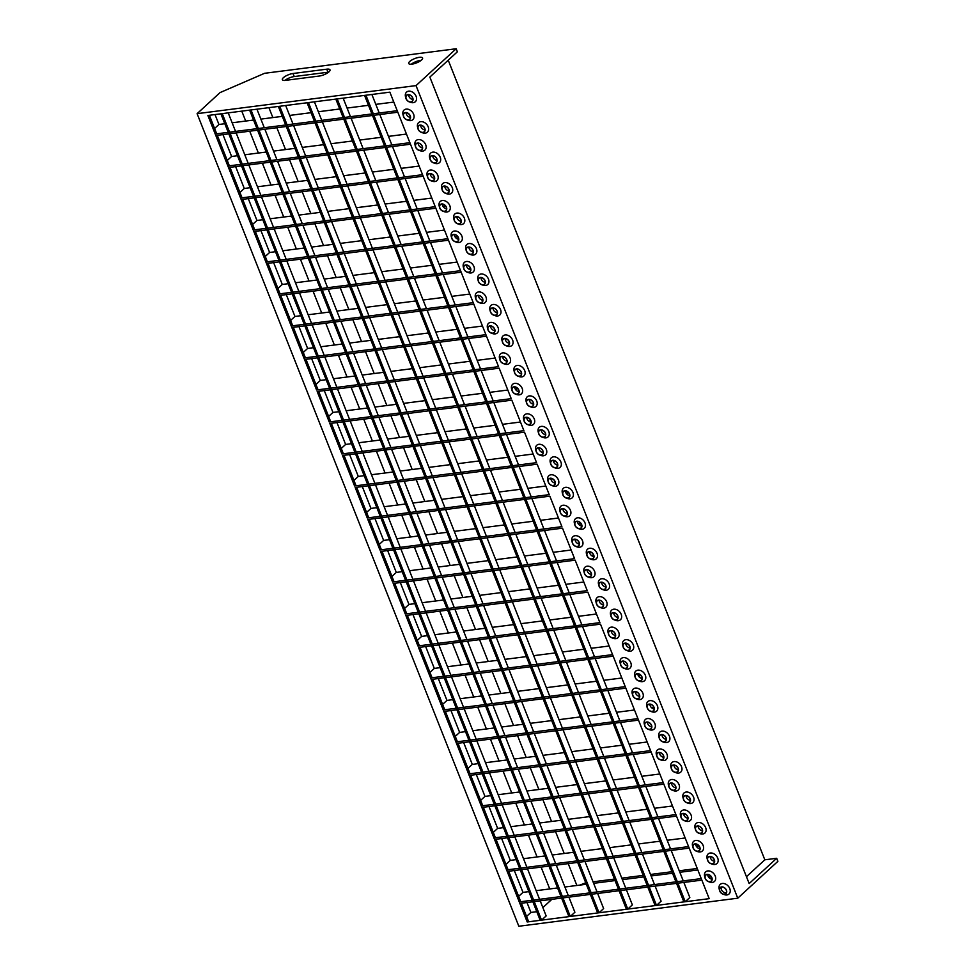 <?xml version="1.0" encoding="UTF-8"?>
<svg xmlns="http://www.w3.org/2000/svg" width="975" height="975" viewBox="0 0 975 975"><rect width="100%" height="100%" fill="white"/><g stroke="black" fill="none" stroke-linecap="round" stroke-linejoin="round"><path stroke-width="1.46" d="M485.891 334.669L486.488 336.192L304.505 359.507L303.908 357.983L485.891 334.669M482.479 326.04L464.478 328.343M457.165 329.282L435.752 332.036M428.427 332.975L407.014 335.717M399.689 336.655L378.276 339.398M370.963 340.336L349.55 343.078M342.225 344.017L320.812 346.759M313.487 347.697L307.613 348.453L303.274 352.438M293.329 327.32L305.053 356.935L303.908 357.983M473.216 302.677L473.826 304.2L291.842 327.515L291.233 325.991L473.216 302.677M469.804 294.048L451.815 296.351M444.49 297.29L423.077 300.032M415.764 300.97L394.351 303.712M387.026 304.651L365.613 307.393M358.288 308.332L336.875 311.086M329.55 312.024L308.137 314.767M300.824 315.705L294.95 316.448L290.599 320.446M280.654 295.327L292.378 324.931L291.233 325.991M460.553 270.672L461.163 272.196L279.167 295.522L278.57 293.999L460.553 270.672M468.378 268.771L470.535 268.491M457.141 262.056L439.152 264.359M431.827 265.298L410.414 268.04M403.089 268.978L381.676 271.72M374.351 272.659L352.938 275.401M345.625 276.339L324.212 279.082M316.887 280.02L295.474 282.762M288.149 283.701L282.287 284.456L277.936 288.454M267.991 263.335L279.715 292.939L278.57 293.999M447.891 238.68L448.488 240.203L266.504 263.518L265.895 261.995L447.891 238.68M456.312 238.29L458.469 238.022M455.033 236.852L457.665 236.523M444.466 230.051L426.477 232.367M419.153 233.305L397.739 236.048M390.427 236.986L369.013 239.728M361.688 240.667L340.275 243.409M332.95 244.347L311.537 247.089M304.224 248.028L282.811 250.77M275.486 251.708L269.612 252.464L265.273 256.449M255.328 231.331L267.053 260.947L265.895 261.995M435.216 206.688L435.825 208.211L253.829 231.526L253.232 230.002L435.216 206.688M442.967 206.383L445.599 206.042M442.37 204.86L444.003 204.652M431.803 198.059L413.814 200.363M406.49 201.301L385.076 204.043M377.752 204.982L356.338 207.724M349.026 208.662L327.612 211.417M320.288 212.355L298.874 215.097M291.549 216.036L270.136 218.778M262.811 219.716L256.949 220.46L252.598 224.457M242.653 199.339L254.377 228.954L253.232 230.002M422.553 174.683L423.15 176.207L241.166 199.534L240.569 198.01L422.553 174.683M430.304 174.391L431.937 174.184M419.14 166.067L401.139 168.37M393.827 169.309L372.413 172.051M365.089 172.989L343.675 175.732M336.351 176.67L314.937 179.412M307.613 180.351L286.199 183.093M278.887 184.031L257.473 186.773M250.148 187.712L244.274 188.467L239.935 192.465M229.99 167.347L241.715 196.95L240.569 198.01M409.878 142.691L410.487 144.215L228.503 167.529L227.894 166.006L409.878 142.691M406.465 134.062L388.477 136.378M381.152 137.317L359.738 140.059M352.414 140.997L331 143.739M323.688 144.678L302.274 147.42M294.95 148.358L273.536 151.101M266.212 152.039L244.798 154.781M237.486 155.72L231.611 156.475L227.26 160.461M217.315 135.342L229.04 164.958L227.894 166.006M397.215 110.699L397.812 112.222L215.828 135.537L215.231 134.014L397.215 110.699M393.803 102.07L375.802 104.374M368.489 105.312L347.076 108.054M339.751 108.993L318.337 111.747M311.013 112.686L289.599 115.428M282.287 116.366L260.873 119.108M253.549 120.047L232.135 122.789M224.811 123.727L218.936 124.483L214.598 128.468M209.381 115.282L216.377 132.966L215.231 134.014M612.568 654.627L613.178 656.151L431.182 679.465L430.584 677.942L612.568 654.627M627.242 643.683L625.804 643.866M609.156 645.998L591.167 648.302M583.842 649.24L562.429 651.995M555.104 652.933L533.691 655.675M526.378 656.614L504.965 659.356M497.64 660.294L476.227 663.037M468.902 663.975L447.488 666.717M440.164 667.656L434.302 668.411L429.951 672.397M420.006 647.278L431.73 676.894L430.584 677.942M625.243 686.619L625.84 688.143L443.857 711.457L443.247 709.934L625.243 686.619M641.014 675.541L638.418 675.87M621.818 678.003L603.83 680.306M596.505 681.245L575.092 683.987M567.779 684.925L546.366 687.668M539.041 688.606L517.628 691.348M510.303 692.287L488.889 695.029M481.577 695.967L460.163 698.709M452.839 699.648L446.964 700.403L442.626 704.389M432.681 679.283L444.405 708.886L443.247 709.934M307.088 102.765L626.401 909.261L627.778 909.09L308.453 102.594L307.088 102.765M314.413 101.827L321.75 120.364M322.359 121.887L334.425 152.356M335.022 153.879L347.088 184.36M347.685 185.884L359.751 216.353M360.36 217.876L372.426 248.345M373.023 249.868L385.088 280.349M385.698 281.873L397.763 312.341M398.361 313.865L410.426 344.333M411.036 345.857L423.101 376.338M423.698 377.861L435.764 408.33M436.361 409.853L448.427 440.322M449.036 441.846L461.102 472.314M461.699 473.838L473.765 504.319M474.374 505.842L486.44 536.311M487.037 537.834L499.102 568.303M499.712 569.827L511.778 600.308M512.375 601.831L524.44 632.3M525.038 633.823L537.103 664.292M537.712 665.815L549.778 696.296M550.375 697.82L562.441 728.288M563.05 729.812L575.116 760.281M575.713 761.804L587.779 792.273M588.388 793.796L600.454 824.277M601.051 825.801L613.117 856.269M613.714 857.793L625.779 888.262M626.389 889.785L632.361 904.873L627.778 909.09M278.35 106.446L597.675 912.941L599.04 912.771L279.728 106.275L278.35 106.446M285.675 105.507L293.012 124.044M293.621 125.568L305.687 156.049M306.284 157.572L318.35 188.041M318.959 189.564L331.025 220.033M331.622 221.557L343.688 252.025M344.297 253.549L356.362 284.03M356.96 285.553L369.025 316.022M369.622 317.545L381.688 348.014M382.298 349.538L394.363 380.018M394.96 381.542L407.026 412.011M407.635 413.534L419.701 444.003M420.298 445.526L432.364 476.007M432.973 477.531L445.039 507.999M445.636 509.523L457.702 539.992M458.299 541.515L470.364 571.984M470.974 573.507L483.039 603.988M483.637 605.512L495.702 635.98M496.312 637.504L508.377 667.973M508.974 669.496L521.04 699.977M521.649 701.5L533.715 731.969M534.312 733.493L546.378 763.961M546.975 765.485L559.041 795.966M559.65 797.489L571.716 827.958M572.313 829.481L584.378 859.95M584.988 861.473L597.053 891.942M597.651 893.466L603.622 908.554L599.04 912.771M249.624 110.126L568.937 916.622L570.302 916.451L250.989 109.956L249.624 110.126M256.937 109.188L264.286 127.725M264.883 129.248L276.949 159.729M277.558 161.253L289.624 191.722M290.221 193.245L302.287 223.714M302.884 225.237L314.949 255.718M315.559 257.242L327.624 287.71M328.222 289.234L340.287 319.702M340.897 321.226L352.962 351.695M353.559 353.218L365.625 383.699M366.234 385.222L378.3 415.691M378.897 417.215L390.963 447.683M391.56 449.207L403.626 479.688M404.235 481.211L416.301 511.68M416.898 513.203L428.963 543.672M429.573 545.196L441.638 575.677M442.236 577.2L454.301 607.669M454.911 609.192L466.976 639.661M467.573 641.184L479.639 671.653M480.236 673.177L492.302 703.658M492.911 705.181L504.977 735.65M505.574 737.173L517.64 767.642M518.249 769.165L530.315 799.646M530.912 801.17L542.977 831.638M543.587 833.162L555.653 863.631M556.25 865.154L568.315 895.635M568.913 897.158L574.897 912.247L570.302 916.451M220.886 113.807L540.199 920.315L541.576 920.132L222.251 113.636L220.886 113.807M228.211 112.868L235.548 131.406M236.145 132.929L248.211 163.41M248.82 164.933L260.886 195.402M261.483 196.926L273.548 227.394M274.158 228.918L286.223 259.399M286.821 260.922L298.886 291.391M299.496 292.914L311.561 323.383M312.158 324.907L324.224 355.388M324.821 356.911L336.887 387.38M337.496 388.903L349.562 419.372M350.159 420.895L362.225 451.364M362.834 452.888L374.9 483.368M375.497 484.892L387.562 515.361M388.172 516.884L400.237 547.353M400.835 548.876L412.9 579.357M413.497 580.881L425.563 611.349M426.173 612.873L438.238 643.342M438.835 644.865L450.901 675.346M451.51 676.869L463.576 707.338M464.173 708.862L476.239 739.33M476.848 740.854L488.914 771.322M489.511 772.846L501.577 803.327M502.174 804.85L514.239 835.319M514.849 836.842L526.914 867.311M527.512 868.835L539.577 899.316M540.187 900.839L546.158 915.927L541.576 920.132M335.827 99.084L655.139 905.58L656.504 905.409L337.192 98.914L335.827 99.084M343.151 98.146L350.488 116.683M351.085 118.207L363.151 148.675M363.76 150.199L375.826 180.68M376.423 182.203L388.489 212.672M389.098 214.195L401.164 244.664M401.761 246.188L413.827 276.668M414.424 278.192L426.489 308.661M427.099 310.184L439.164 340.653M439.762 342.176L451.827 372.645M452.437 374.168L464.502 404.649M465.099 406.173L477.165 436.642M477.774 438.165L489.84 468.634M490.437 470.157L502.503 500.638M503.1 502.162L515.166 532.63M515.775 534.154L527.841 564.622M528.438 566.146L540.503 596.615M541.113 598.15L553.178 628.619M553.776 630.142L565.841 660.611M566.451 662.135L578.516 692.603M579.113 694.127L591.179 724.608M591.776 726.131L603.842 756.6M604.451 758.123L616.517 788.592M617.114 790.116L629.18 820.597M629.789 822.12L641.855 852.589M642.452 854.112L654.517 884.581M655.127 886.104L661.099 901.193L656.504 905.409M364.565 95.404L683.877 901.899L685.242 901.729L365.93 95.221L364.565 95.404M371.877 94.465L379.226 113.002M379.823 114.526L391.889 144.995M392.486 146.518L404.552 176.999M405.161 178.522L417.227 208.991M417.824 210.515L429.89 240.983M430.499 242.507L442.565 272.976M443.162 274.499L455.227 304.98M455.837 306.503L467.903 336.972M468.5 338.496L480.565 368.964M481.163 370.488L493.228 400.969M493.837 402.492L505.903 432.961M506.5 434.484L518.566 464.953M519.175 466.477L531.241 496.945M531.838 498.481L543.904 528.95M544.513 530.473L556.579 560.942M557.176 562.465L569.242 592.934M569.839 594.457L581.904 624.938M582.514 626.462L594.579 656.931M595.177 658.454L607.242 688.923M607.852 690.446L619.917 720.927M620.514 722.451L632.58 752.919M633.189 754.443L645.255 784.912M645.852 786.435L657.918 816.904M658.515 818.439L670.581 848.908M671.19 850.432L683.256 880.9M683.853 882.424L689.825 897.512L685.242 901.729M637.906 718.612L638.515 720.135L456.519 743.462L455.922 741.938L637.906 718.612M653.945 707.497L651.678 707.789M634.493 709.995L616.505 712.298M609.18 713.237L587.767 715.979M580.442 716.918L559.028 719.66M551.704 720.598L530.29 723.34M522.978 724.279L501.564 727.021M494.24 727.959L472.826 730.714M465.502 731.652L459.639 732.396L455.288 736.393M445.343 711.275L457.068 740.878L455.922 741.938M650.569 750.616L651.178 752.139L469.194 775.454L468.585 773.931L650.569 750.616M647.156 741.987L629.168 744.291M621.843 745.229L600.429 747.971M593.117 748.91L571.703 751.664M564.379 752.602L542.965 755.345M535.641 756.283L514.227 759.025M506.903 759.964L485.489 762.706M478.177 763.644L472.302 764.4L467.951 768.385M458.006 743.267L469.731 772.882L468.585 773.931M663.244 782.608L663.841 784.132L481.857 807.446L481.26 805.923L663.244 782.608M659.831 773.979L641.83 776.295M634.518 777.233L613.104 779.976M605.78 780.914L584.366 783.656M577.042 784.595L555.628 787.337M548.316 788.275L526.902 791.017M519.577 791.956L498.164 794.698M490.839 795.637L484.965 796.392L480.626 800.378M470.681 775.259L482.406 804.875L481.26 805.923M675.907 814.6L676.516 816.124L494.532 839.451L493.923 837.927L675.907 814.6M683.67 814.308L685.303 814.101M672.494 805.984L654.505 808.287M647.181 809.226L625.767 811.968M618.442 812.906L597.029 815.648M589.717 816.587L568.303 819.329M560.978 820.267L539.565 823.01M532.24 823.948L510.827 826.69M503.514 827.629L497.64 828.384L493.289 832.382M483.344 807.263L495.068 836.867L493.923 837.927M688.582 846.605L689.179 848.128L507.195 871.443L506.598 869.919L688.582 846.605M696.333 846.3L698.965 845.959M695.723 844.777L697.369 844.569M685.169 837.976L667.168 840.279M659.856 841.218L638.442 843.96M631.118 844.898L609.704 847.641M602.379 848.579L580.966 851.333M573.641 852.272L552.228 855.014M544.915 855.953L523.502 858.695M516.177 859.633L510.303 860.377L505.964 864.374M496.019 839.256L507.743 868.871L506.598 869.919M701.244 878.597L701.854 880.12L519.87 903.435L519.261 901.912L701.244 878.597M709.678 878.207L711.823 877.939M708.398 876.769L711.031 876.44M697.832 869.968L679.843 872.284M672.518 873.222L651.105 875.964M643.78 876.903L622.367 879.645M615.054 880.583L593.641 883.326M586.316 884.264L564.903 887.006M557.578 887.945L536.165 890.687M528.84 891.625L522.978 892.381L518.627 896.366M508.682 871.248L520.406 900.863L519.261 901.912M403.723 116.671A4.022 2.962 -132.6 0 0 409.634 119.23A4.022 2.962 -132.6 0 0 410.109 115.854A4.022 2.962 -132.6 0 0 404.198 113.295A4.022 2.962 -132.6 0 0 403.723 116.671M406.1 112.698A4.022 2.962 -132.6 0 0 406.404 114.221A4.022 2.962 -132.6 0 0 410.402 117.378M410.256 115.842A4.205 3.096 -132.6 0 0 405.685 112.527A4.205 3.096 -132.6 0 0 403.406 116.171A4.205 3.096 -132.6 0 0 403.577 116.695A4.205 3.096 -132.6 0 0 406.709 119.767A4.205 3.096 -132.6 0 0 410.256 115.842M406.709 119.767L408.123 120.278A6.508 4.79 -132.6 0 0 413.607 114.197A6.508 4.79 -132.6 0 0 406.538 109.078A6.508 4.79 -132.6 0 0 403.028 114.721L403.406 116.171M415.789 147.152A4.022 2.962 -132.6 0 0 421.7 149.699A4.022 2.962 -132.6 0 0 422.175 146.323A4.022 2.962 -132.6 0 0 416.264 143.776A4.022 2.962 -132.6 0 0 415.789 147.152M418.165 143.167A4.022 2.962 -132.6 0 0 418.47 144.69A4.022 2.962 -132.6 0 0 422.467 147.847M422.309 146.311A4.205 3.096 -132.6 0 0 417.751 143.008A4.205 3.096 -132.6 0 0 415.472 146.652A4.205 3.096 -132.6 0 0 415.643 147.164A4.205 3.096 -132.6 0 0 418.775 150.235A4.205 3.096 -132.6 0 0 422.309 146.311M418.775 150.235L420.188 150.747A6.508 4.79 -132.6 0 0 425.673 144.666A6.508 4.79 -132.6 0 0 418.604 139.559A6.508 4.79 -132.6 0 0 415.094 145.19L415.472 146.652M427.854 177.621A4.022 2.962 -132.6 0 0 433.765 180.18A4.022 2.962 -132.6 0 0 434.241 176.804A4.022 2.962 -132.6 0 0 428.317 174.245A4.022 2.962 -132.6 0 0 427.854 177.621M430.231 173.635A4.022 2.962 -132.6 0 0 430.536 175.159A4.022 2.962 -132.6 0 0 434.533 178.327M434.375 176.78A4.205 3.096 -132.6 0 0 429.817 173.477A4.205 3.096 -132.6 0 0 427.538 177.121A4.205 3.096 -132.6 0 0 427.708 177.633A4.205 3.096 -132.6 0 0 430.84 180.716A4.205 3.096 -132.6 0 0 434.375 176.78M430.84 180.716L432.254 181.216A6.508 4.79 -132.6 0 0 437.738 175.147A6.508 4.79 -132.6 0 0 430.67 170.028A6.508 4.79 -132.6 0 0 427.148 175.658L427.538 177.121M439.92 208.089A4.022 2.962 -132.6 0 0 445.831 210.649A4.022 2.962 -132.6 0 0 446.306 207.273A4.022 2.962 -132.6 0 0 440.383 204.713A4.022 2.962 -132.6 0 0 439.92 208.089M442.297 204.116A4.022 2.962 -132.6 0 0 442.601 205.627A4.022 2.962 -132.6 0 0 446.599 208.796M446.44 207.261A4.205 3.096 -132.6 0 0 441.87 203.946A4.205 3.096 -132.6 0 0 439.603 207.59A4.205 3.096 -132.6 0 0 439.774 208.114A4.205 3.096 -132.6 0 0 442.906 211.185A4.205 3.096 -132.6 0 0 446.44 207.261M442.906 211.185L444.32 211.697A6.508 4.79 -132.6 0 0 449.804 205.615A6.508 4.79 -132.6 0 0 442.735 200.497A6.508 4.79 -132.6 0 0 439.213 206.139L439.603 207.59M451.986 238.558A4.022 2.962 -132.6 0 0 457.897 241.118A4.022 2.962 -132.6 0 0 458.372 237.742A4.022 2.962 -132.6 0 0 452.449 235.194A4.022 2.962 -132.6 0 0 451.986 238.558M454.362 234.585A4.022 2.962 -132.6 0 0 454.655 236.108A4.022 2.962 -132.6 0 0 458.664 239.265M458.506 237.729A4.205 3.096 -132.6 0 0 453.936 234.427A4.205 3.096 -132.6 0 0 451.669 238.058A4.205 3.096 -132.6 0 0 451.839 238.582A4.205 3.096 -132.6 0 0 454.972 241.654A4.205 3.096 -132.6 0 0 458.506 237.729M454.972 241.654L456.385 242.166A6.508 4.79 -132.6 0 0 461.87 236.084A6.508 4.79 -132.6 0 0 454.801 230.978A6.508 4.79 -132.6 0 0 451.279 236.608L451.669 238.058M464.051 269.039A4.022 2.962 -132.6 0 0 469.962 271.586A4.022 2.962 -132.6 0 0 470.438 268.223A4.022 2.962 -132.6 0 0 464.514 265.663A4.022 2.962 -132.6 0 0 464.051 269.039M466.428 265.054A4.022 2.962 -132.6 0 0 466.72 266.577A4.022 2.962 -132.6 0 0 470.73 269.734M470.572 268.198A4.205 3.096 -132.6 0 0 466.001 264.895A4.205 3.096 -132.6 0 0 463.734 268.539A4.205 3.096 -132.6 0 0 463.905 269.051A4.205 3.096 -132.6 0 0 467.037 272.123A4.205 3.096 -132.6 0 0 470.572 268.198M467.037 272.123L468.451 272.634A6.508 4.79 -132.6 0 0 473.935 266.565A6.508 4.79 -132.6 0 0 466.854 261.446A6.508 4.79 -132.6 0 0 463.344 267.077L463.734 268.539M476.117 299.508A4.022 2.962 -132.6 0 0 482.028 302.067A4.022 2.962 -132.6 0 0 482.503 298.691A4.022 2.962 -132.6 0 0 476.58 296.132A4.022 2.962 -132.6 0 0 476.117 299.508M478.493 295.522A4.022 2.962 -132.6 0 0 478.786 297.046A4.022 2.962 -132.6 0 0 482.796 300.215M482.637 298.667A4.205 3.096 -132.6 0 0 478.067 295.364A4.205 3.096 -132.6 0 0 475.8 299.008A4.205 3.096 -132.6 0 0 475.971 299.52A4.205 3.096 -132.6 0 0 479.103 302.603A4.205 3.096 -132.6 0 0 482.637 298.667M479.103 302.603L480.517 303.103A6.508 4.79 -132.6 0 0 485.989 297.034A6.508 4.79 -132.6 0 0 478.92 291.915A6.508 4.79 -132.6 0 0 475.41 297.558L475.8 299.008M488.183 329.977A4.022 2.962 -132.6 0 0 494.093 332.536A4.022 2.962 -132.6 0 0 494.557 329.16A4.022 2.962 -132.6 0 0 488.646 326.601A4.022 2.962 -132.6 0 0 488.183 329.977M490.559 326.003A4.022 2.962 -132.6 0 0 490.852 327.527A4.022 2.962 -132.6 0 0 494.861 330.683M494.703 329.148A4.205 3.096 -132.6 0 0 490.133 325.833A4.205 3.096 -132.6 0 0 487.866 329.477A4.205 3.096 -132.6 0 0 488.036 330.001A4.205 3.096 -132.6 0 0 491.156 333.072A4.205 3.096 -132.6 0 0 494.703 329.148M491.156 333.072L492.582 333.584A6.508 4.79 -132.6 0 0 498.054 327.503A6.508 4.79 -132.6 0 0 490.986 322.384A6.508 4.79 -132.6 0 0 487.476 328.027L487.866 329.477M500.236 360.457A4.022 2.962 -132.6 0 0 506.159 363.005A4.022 2.962 -132.6 0 0 506.622 359.629A4.022 2.962 -132.6 0 0 500.711 357.082A4.022 2.962 -132.6 0 0 500.236 360.457M502.625 356.472A4.022 2.962 -132.6 0 0 502.917 357.996A4.022 2.962 -132.6 0 0 506.927 361.152M506.768 359.617A4.205 3.096 -132.6 0 0 502.198 356.314A4.205 3.096 -132.6 0 0 499.931 359.958A4.205 3.096 -132.6 0 0 500.102 360.47A4.205 3.096 -132.6 0 0 503.222 363.541A4.205 3.096 -132.6 0 0 506.768 359.617M503.222 363.541L504.648 364.053A6.508 4.79 -132.6 0 0 510.12 357.971A6.508 4.79 -132.6 0 0 503.051 352.865A6.508 4.79 -132.6 0 0 499.541 358.495L499.931 359.958M512.302 390.926A4.022 2.962 -132.6 0 0 518.225 393.486A4.022 2.962 -132.6 0 0 518.688 390.11A4.022 2.962 -132.6 0 0 512.777 387.55A4.022 2.962 -132.6 0 0 512.302 390.926M514.69 386.941A4.022 2.962 -132.6 0 0 514.983 388.464A4.022 2.962 -132.6 0 0 518.992 391.633M518.834 390.085A4.205 3.096 -132.6 0 0 514.264 386.783A4.205 3.096 -132.6 0 0 511.997 390.427A4.205 3.096 -132.6 0 0 512.168 390.938A4.205 3.096 -132.6 0 0 515.288 394.022A4.205 3.096 -132.6 0 0 518.834 390.085M515.288 394.022L516.713 394.522A6.508 4.79 -132.6 0 0 522.186 388.452A6.508 4.79 -132.6 0 0 515.117 383.333A6.508 4.79 -132.6 0 0 511.607 388.964L511.997 390.427M524.367 421.395A4.022 2.962 -132.6 0 0 530.29 423.954A4.022 2.962 -132.6 0 0 530.753 420.578A4.022 2.962 -132.6 0 0 524.842 418.019A4.022 2.962 -132.6 0 0 524.367 421.395M526.756 417.422A4.022 2.962 -132.6 0 0 527.048 418.933A4.022 2.962 -132.6 0 0 531.058 422.102M530.9 420.566A4.205 3.096 -132.6 0 0 526.329 417.251A4.205 3.096 -132.6 0 0 524.062 420.895A4.205 3.096 -132.6 0 0 524.233 421.419A4.205 3.096 -132.6 0 0 527.353 424.491A4.205 3.096 -132.6 0 0 530.9 420.566M527.353 424.491L528.779 425.003A6.508 4.79 -132.6 0 0 534.251 418.921A6.508 4.79 -132.6 0 0 527.183 413.802A6.508 4.79 -132.6 0 0 523.673 419.445L524.062 420.895M536.433 451.864A4.022 2.962 -132.6 0 0 542.356 454.423A4.022 2.962 -132.6 0 0 542.819 451.047A4.022 2.962 -132.6 0 0 536.908 448.5A4.022 2.962 -132.6 0 0 536.433 451.864M538.822 447.891A4.022 2.962 -132.6 0 0 539.114 449.414A4.022 2.962 -132.6 0 0 543.124 452.571M542.965 451.035A4.205 3.096 -132.6 0 0 538.395 447.732A4.205 3.096 -132.6 0 0 536.128 451.364A4.205 3.096 -132.6 0 0 536.299 451.888A4.205 3.096 -132.6 0 0 539.419 454.959A4.205 3.096 -132.6 0 0 542.965 451.035M539.419 454.959L540.832 455.471A6.508 4.79 -132.6 0 0 546.317 449.39A6.508 4.79 -132.6 0 0 539.248 444.283A6.508 4.79 -132.6 0 0 535.738 449.914L536.128 451.364M705.339 878.475A4.022 2.962 -132.6 0 0 711.263 881.034A4.022 2.962 -132.6 0 0 711.726 877.658A4.022 2.962 -132.6 0 0 705.815 875.111A4.022 2.962 -132.6 0 0 705.339 878.475M707.728 874.502A4.022 2.962 -132.6 0 0 708.021 876.025A4.022 2.962 -132.6 0 0 712.03 879.182M711.872 877.646A4.205 3.096 -132.6 0 0 707.302 874.343A4.205 3.096 -132.6 0 0 705.035 877.975A4.205 3.096 -132.6 0 0 705.205 878.499A4.205 3.096 -132.6 0 0 708.325 881.571A4.205 3.096 -132.6 0 0 711.872 877.646M708.325 881.571L709.751 882.082A6.508 4.79 -132.6 0 0 715.223 876.001A6.508 4.79 -132.6 0 0 708.155 870.894A6.508 4.79 -132.6 0 0 704.645 876.525L705.035 877.975M693.274 848.006A4.022 2.962 -132.6 0 0 699.197 850.566A4.022 2.962 -132.6 0 0 699.66 847.19A4.022 2.962 -132.6 0 0 693.749 844.63A4.022 2.962 -132.6 0 0 693.274 848.006M695.662 844.033A4.022 2.962 -132.6 0 0 695.955 845.544A4.022 2.962 -132.6 0 0 699.965 848.713M699.806 847.178A4.205 3.096 -132.6 0 0 695.236 843.862A4.205 3.096 -132.6 0 0 692.969 847.507A4.205 3.096 -132.6 0 0 693.14 848.031A4.205 3.096 -132.6 0 0 696.26 851.102A4.205 3.096 -132.6 0 0 699.806 847.178M696.26 851.102L697.686 851.614A6.508 4.79 -132.6 0 0 703.158 845.532A6.508 4.79 -132.6 0 0 696.089 840.413A6.508 4.79 -132.6 0 0 692.579 846.056L692.969 847.507M681.208 817.537A4.022 2.962 -132.6 0 0 687.131 820.097A4.022 2.962 -132.6 0 0 687.594 816.721A4.022 2.962 -132.6 0 0 681.683 814.162A4.022 2.962 -132.6 0 0 681.208 817.537M683.597 813.552A4.022 2.962 -132.6 0 0 683.889 815.076A4.022 2.962 -132.6 0 0 687.899 818.244M687.741 816.697A4.205 3.096 -132.6 0 0 683.17 813.394A4.205 3.096 -132.6 0 0 680.903 817.038A4.205 3.096 -132.6 0 0 681.074 817.55A4.205 3.096 -132.6 0 0 684.194 820.621A4.205 3.096 -132.6 0 0 687.741 816.697M684.194 820.621L685.62 821.133A6.508 4.79 -132.6 0 0 691.092 815.063A6.508 4.79 -132.6 0 0 684.023 809.945A6.508 4.79 -132.6 0 0 680.513 815.575L680.903 817.038M669.155 787.069A4.022 2.962 -132.6 0 0 675.066 789.616A4.022 2.962 -132.6 0 0 675.529 786.24A4.022 2.962 -132.6 0 0 669.618 783.693A4.022 2.962 -132.6 0 0 669.155 787.069M671.531 783.083A4.022 2.962 -132.6 0 0 671.824 784.607A4.022 2.962 -132.6 0 0 675.833 787.763M675.675 786.228A4.205 3.096 -132.6 0 0 671.105 782.925A4.205 3.096 -132.6 0 0 668.838 786.569A4.205 3.096 -132.6 0 0 669.008 787.081A4.205 3.096 -132.6 0 0 672.128 790.152A4.205 3.096 -132.6 0 0 675.675 786.228M672.128 790.152L673.554 790.664A6.508 4.79 -132.6 0 0 679.027 784.582A6.508 4.79 -132.6 0 0 671.958 779.476A6.508 4.79 -132.6 0 0 668.448 785.107L668.838 786.569M657.089 756.588A4.022 2.962 -132.6 0 0 663 759.147A4.022 2.962 -132.6 0 0 663.475 755.771A4.022 2.962 -132.6 0 0 657.552 753.212A4.022 2.962 -132.6 0 0 657.089 756.588M659.466 752.615A4.022 2.962 -132.6 0 0 659.758 754.138A4.022 2.962 -132.6 0 0 663.768 757.295M663.609 755.759A4.205 3.096 -132.6 0 0 659.039 752.444A4.205 3.096 -132.6 0 0 656.772 756.088A4.205 3.096 -132.6 0 0 656.943 756.612A4.205 3.096 -132.6 0 0 660.075 759.683A4.205 3.096 -132.6 0 0 663.609 755.759M660.075 759.683L661.489 760.195A6.508 4.79 -132.6 0 0 666.961 754.114A6.508 4.79 -132.6 0 0 659.892 748.995A6.508 4.79 -132.6 0 0 656.382 754.638L656.772 756.088M645.023 726.119A4.022 2.962 -132.6 0 0 650.934 728.678A4.022 2.962 -132.6 0 0 651.41 725.303A4.022 2.962 -132.6 0 0 645.487 722.743A4.022 2.962 -132.6 0 0 645.023 726.119M647.4 722.134A4.022 2.962 -132.6 0 0 647.693 723.657A4.022 2.962 -132.6 0 0 651.702 726.826M651.544 725.278A4.205 3.096 -132.6 0 0 646.973 721.975A4.205 3.096 -132.6 0 0 644.707 725.619A4.205 3.096 -132.6 0 0 644.877 726.131A4.205 3.096 -132.6 0 0 648.009 729.215A4.205 3.096 -132.6 0 0 651.544 725.278M648.009 729.215L649.423 729.714A6.508 4.79 -132.6 0 0 654.908 723.645A6.508 4.79 -132.6 0 0 647.827 718.526A6.508 4.79 -132.6 0 0 644.317 724.169L644.707 725.619M632.958 695.65A4.022 2.962 -132.6 0 0 638.869 698.197A4.022 2.962 -132.6 0 0 639.344 694.834A4.022 2.962 -132.6 0 0 633.421 692.274A4.022 2.962 -132.6 0 0 632.958 695.65M635.334 691.665A4.022 2.962 -132.6 0 0 635.627 693.188A4.022 2.962 -132.6 0 0 639.637 696.345M639.478 694.809A4.205 3.096 -132.6 0 0 634.908 691.507A4.205 3.096 -132.6 0 0 632.641 695.151A4.205 3.096 -132.6 0 0 632.812 695.662A4.205 3.096 -132.6 0 0 635.944 698.734A4.205 3.096 -132.6 0 0 639.478 694.809M635.944 698.734L637.358 699.246A6.508 4.79 -132.6 0 0 642.842 693.176A6.508 4.79 -132.6 0 0 635.773 688.057A6.508 4.79 -132.6 0 0 632.251 693.688L632.641 695.151M620.892 665.169A4.022 2.962 -132.6 0 0 626.803 667.729A4.022 2.962 -132.6 0 0 627.278 664.353A4.022 2.962 -132.6 0 0 621.355 661.806A4.022 2.962 -132.6 0 0 620.892 665.169M623.269 661.196A4.022 2.962 -132.6 0 0 623.573 662.72A4.022 2.962 -132.6 0 0 627.571 665.876M627.412 664.341A4.205 3.096 -132.6 0 0 622.842 661.038A4.205 3.096 -132.6 0 0 620.575 664.67A4.205 3.096 -132.6 0 0 620.746 665.194A4.205 3.096 -132.6 0 0 623.878 668.265A4.205 3.096 -132.6 0 0 627.412 664.341M623.878 668.265L625.292 668.777A6.508 4.79 -132.6 0 0 630.776 662.695A6.508 4.79 -132.6 0 0 623.707 657.589A6.508 4.79 -132.6 0 0 620.185 663.219L620.575 664.67M608.827 634.701A4.022 2.962 -132.6 0 0 614.737 637.26A4.022 2.962 -132.6 0 0 615.213 633.884A4.022 2.962 -132.6 0 0 609.29 631.325A4.022 2.962 -132.6 0 0 608.827 634.701M611.203 630.727A4.022 2.962 -132.6 0 0 611.508 632.239A4.022 2.962 -132.6 0 0 615.505 635.408M615.347 633.872A4.205 3.096 -132.6 0 0 610.789 630.557A4.205 3.096 -132.6 0 0 608.51 634.201A4.205 3.096 -132.6 0 0 608.68 634.725A4.205 3.096 -132.6 0 0 611.812 637.796A4.205 3.096 -132.6 0 0 615.347 633.872M611.812 637.796L613.226 638.308A6.508 4.79 -132.6 0 0 618.711 632.227A6.508 4.79 -132.6 0 0 611.642 627.108A6.508 4.79 -132.6 0 0 608.12 632.751L608.51 634.201M596.761 604.232A4.022 2.962 -132.6 0 0 602.672 606.791A4.022 2.962 -132.6 0 0 603.147 603.415A4.022 2.962 -132.6 0 0 597.236 600.856A4.022 2.962 -132.6 0 0 596.761 604.232M599.138 600.247A4.022 2.962 -132.6 0 0 599.442 601.77A4.022 2.962 -132.6 0 0 603.44 604.939M603.281 603.391A4.205 3.096 -132.6 0 0 598.723 600.088A4.205 3.096 -132.6 0 0 596.444 603.732A4.205 3.096 -132.6 0 0 596.615 604.244A4.205 3.096 -132.6 0 0 599.747 607.315A4.205 3.096 -132.6 0 0 603.281 603.391M599.747 607.315L601.161 607.827A6.508 4.79 -132.6 0 0 606.645 601.758A6.508 4.79 -132.6 0 0 599.576 596.639A6.508 4.79 -132.6 0 0 596.066 602.27L596.444 603.732M584.695 573.763A4.022 2.962 -132.6 0 0 590.606 576.31A4.022 2.962 -132.6 0 0 591.082 572.934A4.022 2.962 -132.6 0 0 585.171 570.387A4.022 2.962 -132.6 0 0 584.695 573.763M587.072 569.778A4.022 2.962 -132.6 0 0 587.377 571.301A4.022 2.962 -132.6 0 0 591.374 574.458M591.228 572.922A4.205 3.096 -132.6 0 0 586.658 569.619A4.205 3.096 -132.6 0 0 584.378 573.263A4.205 3.096 -132.6 0 0 584.549 573.775A4.205 3.096 -132.6 0 0 587.681 576.847A4.205 3.096 -132.6 0 0 591.228 572.922M587.681 576.847L589.095 577.358A6.508 4.79 -132.6 0 0 594.579 571.277A6.508 4.79 -132.6 0 0 587.511 566.17A6.508 4.79 -132.6 0 0 584.001 571.801L584.378 573.263M572.63 543.282A4.022 2.962 -132.6 0 0 578.541 545.842A4.022 2.962 -132.6 0 0 579.016 542.466A4.022 2.962 -132.6 0 0 573.105 539.906A4.022 2.962 -132.6 0 0 572.63 543.282M575.006 539.309A4.022 2.962 -132.6 0 0 575.311 540.832A4.022 2.962 -132.6 0 0 579.308 543.989M579.162 542.453A4.205 3.096 -132.6 0 0 574.592 539.138A4.205 3.096 -132.6 0 0 572.313 542.783A4.205 3.096 -132.6 0 0 572.483 543.307A4.205 3.096 -132.6 0 0 575.616 546.378A4.205 3.096 -132.6 0 0 579.162 542.453M575.616 546.378L577.029 546.89A6.508 4.79 -132.6 0 0 582.514 540.808A6.508 4.79 -132.6 0 0 575.445 535.689A6.508 4.79 -132.6 0 0 571.935 541.332L572.313 542.783M560.564 512.813A4.022 2.962 -132.6 0 0 566.487 515.373A4.022 2.962 -132.6 0 0 566.95 511.997A4.022 2.962 -132.6 0 0 561.039 509.438A4.022 2.962 -132.6 0 0 560.564 512.813M562.953 508.828A4.022 2.962 -132.6 0 0 563.245 510.352A4.022 2.962 -132.6 0 0 567.243 513.52M567.097 511.972A4.205 3.096 -132.6 0 0 562.526 508.67A4.205 3.096 -132.6 0 0 560.247 512.314A4.205 3.096 -132.6 0 0 560.43 512.826A4.205 3.096 -132.6 0 0 563.55 515.909A4.205 3.096 -132.6 0 0 567.097 511.972M563.55 515.909L564.964 516.409A6.508 4.79 -132.6 0 0 570.448 510.339A6.508 4.79 -132.6 0 0 563.379 505.221A6.508 4.79 -132.6 0 0 559.869 510.863L560.247 512.314M548.498 482.345A4.022 2.962 -132.6 0 0 554.422 484.892A4.022 2.962 -132.6 0 0 554.885 481.528A4.022 2.962 -132.6 0 0 548.974 478.969A4.022 2.962 -132.6 0 0 548.498 482.345M550.887 478.359A4.022 2.962 -132.6 0 0 551.18 479.883A4.022 2.962 -132.6 0 0 555.177 483.039M555.031 481.504A4.205 3.096 -132.6 0 0 550.461 478.201A4.205 3.096 -132.6 0 0 548.194 481.845A4.205 3.096 -132.6 0 0 548.364 482.357A4.205 3.096 -132.6 0 0 551.484 485.428A4.205 3.096 -132.6 0 0 555.031 481.504M551.484 485.428L552.898 485.94A6.508 4.79 -132.6 0 0 558.383 479.871A6.508 4.79 -132.6 0 0 551.314 474.752A6.508 4.79 -132.6 0 0 547.804 480.383L548.194 481.845M408.586 94.77A4.022 2.962 -132.6 0 0 408.891 96.281A4.022 2.962 -132.6 0 0 412.888 99.45M412.596 97.927A4.022 2.962 47.4 0 1 412.12 101.303A4.022 2.962 47.4 0 1 406.209 98.743A4.022 2.962 47.4 0 1 406.685 95.367A4.022 2.962 47.4 0 1 412.596 97.927M406.063 98.768A4.205 3.096 47.4 0 1 405.893 98.243A4.205 3.096 47.4 0 1 408.172 94.599A4.205 3.096 47.4 0 1 412.742 97.914A4.205 3.096 47.4 0 1 409.195 101.839A4.205 3.096 47.4 0 1 406.063 98.768M405.893 98.243L405.515 96.793A6.508 4.79 47.4 0 1 409.025 91.15A6.508 4.79 47.4 0 1 416.093 96.269A6.508 4.79 47.4 0 1 410.609 102.351L409.195 101.839M420.652 125.239A4.022 2.962 -132.6 0 0 420.956 126.762A4.022 2.962 -132.6 0 0 424.954 129.919M424.661 128.395A4.022 2.962 47.4 0 1 424.186 131.771A4.022 2.962 47.4 0 1 418.275 129.224A4.022 2.962 47.4 0 1 418.75 125.848A4.022 2.962 47.4 0 1 424.661 128.395M418.129 129.236A4.205 3.096 47.4 0 1 417.958 128.712A4.205 3.096 47.4 0 1 420.237 125.08A4.205 3.096 47.4 0 1 424.808 128.383A4.205 3.096 47.4 0 1 421.261 132.308A4.205 3.096 47.4 0 1 418.129 129.236M417.958 128.712L417.58 127.262A6.508 4.79 47.4 0 1 421.09 121.631A6.508 4.79 47.4 0 1 428.159 126.738A6.508 4.79 47.4 0 1 422.675 132.819L421.261 132.308M432.717 155.708A4.022 2.962 -132.6 0 0 433.022 157.231A4.022 2.962 -132.6 0 0 437.019 160.387M436.727 158.876A4.022 2.962 47.4 0 1 436.252 162.24A4.022 2.962 47.4 0 1 430.341 159.693A4.022 2.962 47.4 0 1 430.804 156.317A4.022 2.962 47.4 0 1 436.727 158.876M430.194 159.705A4.205 3.096 47.4 0 1 430.024 159.193A4.205 3.096 47.4 0 1 432.303 155.549A4.205 3.096 47.4 0 1 436.861 158.852A4.205 3.096 47.4 0 1 433.327 162.776A4.205 3.096 47.4 0 1 430.194 159.705M430.024 159.193L429.634 157.731A6.508 4.79 47.4 0 1 433.156 152.1A6.508 4.79 47.4 0 1 440.225 157.219A6.508 4.79 47.4 0 1 434.74 163.288L433.327 162.776M444.783 186.188A4.022 2.962 -132.6 0 0 445.087 187.7A4.022 2.962 -132.6 0 0 449.085 190.868M448.793 189.345A4.022 2.962 47.4 0 1 448.317 192.721A4.022 2.962 47.4 0 1 442.406 190.162A4.022 2.962 47.4 0 1 442.869 186.786A4.022 2.962 47.4 0 1 448.793 189.345M442.26 190.186A4.205 3.096 47.4 0 1 442.089 189.662A4.205 3.096 47.4 0 1 444.356 186.018A4.205 3.096 47.4 0 1 448.927 189.321A4.205 3.096 47.4 0 1 445.392 193.257A4.205 3.096 47.4 0 1 442.26 190.186M442.089 189.662L441.699 188.212A6.508 4.79 47.4 0 1 445.222 182.569A6.508 4.79 47.4 0 1 452.29 187.688A6.508 4.79 47.4 0 1 446.806 193.769L445.392 193.257M456.848 216.657A4.022 2.962 -132.6 0 0 457.141 218.181A4.022 2.962 -132.6 0 0 461.151 221.337M460.858 219.814A4.022 2.962 47.4 0 1 460.383 223.19A4.022 2.962 47.4 0 1 454.472 220.63A4.022 2.962 47.4 0 1 454.935 217.267A4.022 2.962 47.4 0 1 460.858 219.814M454.326 220.655A4.205 3.096 47.4 0 1 454.155 220.131A4.205 3.096 47.4 0 1 456.422 216.487A4.205 3.096 47.4 0 1 460.992 219.802A4.205 3.096 47.4 0 1 457.458 223.726A4.205 3.096 47.4 0 1 454.326 220.655M454.155 220.131L453.765 218.68A6.508 4.79 47.4 0 1 457.287 213.05A6.508 4.79 47.4 0 1 464.356 218.156A6.508 4.79 47.4 0 1 458.872 224.238L457.458 223.726M468.914 247.126A4.022 2.962 -132.6 0 0 469.207 248.649A4.022 2.962 -132.6 0 0 473.216 251.806M472.924 250.295A4.022 2.962 47.4 0 1 472.448 253.658A4.022 2.962 47.4 0 1 466.538 251.111A4.022 2.962 47.4 0 1 467.001 247.735A4.022 2.962 47.4 0 1 472.924 250.295M466.391 251.123A4.205 3.096 47.4 0 1 466.221 250.612A4.205 3.096 47.4 0 1 468.487 246.967A4.205 3.096 47.4 0 1 473.058 250.27A4.205 3.096 47.4 0 1 469.523 254.195A4.205 3.096 47.4 0 1 466.391 251.123M466.221 250.612L465.831 249.149A6.508 4.79 47.4 0 1 469.341 243.518A6.508 4.79 47.4 0 1 476.422 248.637A6.508 4.79 47.4 0 1 470.937 254.707L469.523 254.195M480.98 277.595A4.022 2.962 -132.6 0 0 481.272 279.118A4.022 2.962 -132.6 0 0 485.282 282.287M484.989 280.763A4.022 2.962 47.4 0 1 484.514 284.139A4.022 2.962 47.4 0 1 478.603 281.58A4.022 2.962 47.4 0 1 479.066 278.204A4.022 2.962 47.4 0 1 484.989 280.763M478.457 281.592A4.205 3.096 47.4 0 1 478.286 281.08A4.205 3.096 47.4 0 1 480.553 277.436A4.205 3.096 47.4 0 1 485.123 280.739A4.205 3.096 47.4 0 1 481.589 284.676A4.205 3.096 47.4 0 1 478.457 281.592M478.286 281.08L477.896 279.63A6.508 4.79 47.4 0 1 481.406 273.987A6.508 4.79 47.4 0 1 488.475 279.106A6.508 4.79 47.4 0 1 483.003 285.175L481.589 284.676M493.045 308.076A4.022 2.962 -132.6 0 0 493.338 309.587A4.022 2.962 -132.6 0 0 497.347 312.756M497.055 311.232A4.022 2.962 47.4 0 1 496.58 314.608A4.022 2.962 47.4 0 1 490.669 312.049A4.022 2.962 47.4 0 1 491.132 308.673A4.022 2.962 47.4 0 1 497.055 311.232M490.523 312.073A4.205 3.096 47.4 0 1 490.352 311.549A4.205 3.096 47.4 0 1 492.619 307.905A4.205 3.096 47.4 0 1 497.189 311.22A4.205 3.096 47.4 0 1 493.643 315.144A4.205 3.096 47.4 0 1 490.523 312.073M490.352 311.549L489.962 310.099A6.508 4.79 47.4 0 1 493.472 304.456A6.508 4.79 47.4 0 1 500.541 309.575A6.508 4.79 47.4 0 1 495.068 315.656L493.643 315.144M505.111 338.544A4.022 2.962 -132.6 0 0 505.403 340.068A4.022 2.962 -132.6 0 0 509.413 343.224M509.108 341.701A4.022 2.962 47.4 0 1 508.645 345.077A4.022 2.962 47.4 0 1 502.734 342.53A4.022 2.962 47.4 0 1 503.197 339.154A4.022 2.962 47.4 0 1 509.108 341.701M502.588 342.542A4.205 3.096 47.4 0 1 502.418 342.018A4.205 3.096 47.4 0 1 504.684 338.386A4.205 3.096 47.4 0 1 509.255 341.689A4.205 3.096 47.4 0 1 505.708 345.613A4.205 3.096 47.4 0 1 502.588 342.542M502.418 342.018L502.028 340.567A6.508 4.79 47.4 0 1 505.538 334.937A6.508 4.79 47.4 0 1 512.606 340.043A6.508 4.79 47.4 0 1 507.134 346.125L505.708 345.613M517.177 369.013A4.022 2.962 -132.6 0 0 517.469 370.537A4.022 2.962 -132.6 0 0 521.479 373.693M521.174 372.182A4.022 2.962 47.4 0 1 520.711 375.546A4.022 2.962 47.4 0 1 514.788 372.998A4.022 2.962 47.4 0 1 515.263 369.622A4.022 2.962 47.4 0 1 521.174 372.182M514.654 373.011A4.205 3.096 47.4 0 1 514.483 372.499A4.205 3.096 47.4 0 1 516.75 368.855A4.205 3.096 47.4 0 1 521.32 372.158A4.205 3.096 47.4 0 1 517.774 376.082A4.205 3.096 47.4 0 1 514.654 373.011M514.483 372.499L514.093 371.036A6.508 4.79 47.4 0 1 517.603 365.406A6.508 4.79 47.4 0 1 524.672 370.524A6.508 4.79 47.4 0 1 519.2 376.594L517.774 376.082M529.242 399.494A4.022 2.962 -132.6 0 0 529.535 401.005A4.022 2.962 -132.6 0 0 533.544 404.174M533.24 402.651A4.022 2.962 47.4 0 1 532.777 406.027A4.022 2.962 47.4 0 1 526.853 403.467A4.022 2.962 47.4 0 1 527.329 400.091A4.022 2.962 47.4 0 1 533.24 402.651M526.719 403.492A4.205 3.096 47.4 0 1 526.549 402.967A4.205 3.096 47.4 0 1 528.816 399.323A4.205 3.096 47.4 0 1 533.386 402.626A4.205 3.096 47.4 0 1 529.839 406.563A4.205 3.096 47.4 0 1 526.719 403.492M526.549 402.967L526.159 401.517A6.508 4.79 47.4 0 1 529.669 395.874A6.508 4.79 47.4 0 1 536.737 400.993A6.508 4.79 47.4 0 1 531.265 407.075L529.839 406.563M541.308 429.963A4.022 2.962 -132.6 0 0 541.6 431.486A4.022 2.962 -132.6 0 0 545.61 434.643M545.305 433.119A4.022 2.962 47.4 0 1 544.842 436.495A4.022 2.962 47.4 0 1 538.919 433.936A4.022 2.962 47.4 0 1 539.394 430.572A4.022 2.962 47.4 0 1 545.305 433.119M538.785 433.96A4.205 3.096 47.4 0 1 538.614 433.436A4.205 3.096 47.4 0 1 540.881 429.792A4.205 3.096 47.4 0 1 545.452 433.107A4.205 3.096 47.4 0 1 541.905 437.032A4.205 3.096 47.4 0 1 538.785 433.96M538.614 433.436L538.224 431.986A6.508 4.79 47.4 0 1 541.734 426.355A6.508 4.79 47.4 0 1 548.803 431.462A6.508 4.79 47.4 0 1 543.331 437.543L541.905 437.032M553.373 460.432A4.022 2.962 -132.6 0 0 553.434 461.187A4.022 2.962 -132.6 0 0 553.666 461.955A4.022 2.962 -132.6 0 0 557.663 465.112M557.371 463.6A4.022 2.962 47.4 0 1 556.908 466.964A4.022 2.962 47.4 0 1 550.985 464.417A4.022 2.962 47.4 0 1 551.46 461.041A4.022 2.962 47.4 0 1 557.371 463.6M550.851 464.429A4.205 3.096 47.4 0 1 550.68 463.917A4.205 3.096 47.4 0 1 552.947 460.273A4.205 3.096 47.4 0 1 557.517 463.576A4.205 3.096 47.4 0 1 553.971 467.5A4.205 3.096 47.4 0 1 550.851 464.429M550.68 463.917L550.29 462.455A6.508 4.79 47.4 0 1 553.8 456.824A6.508 4.79 47.4 0 1 560.869 461.931A6.508 4.79 47.4 0 1 555.384 468.012L553.971 467.5M726.399 892.686A4.022 2.962 47.4 0 1 721.427 889.614A4.022 2.962 47.4 0 1 721.305 887.14M726.277 890.199A4.022 2.962 47.4 0 1 725.814 893.575A4.022 2.962 47.4 0 1 719.891 891.028A4.022 2.962 47.4 0 1 720.367 887.652A4.022 2.962 47.4 0 1 726.277 890.199M719.757 891.04A4.205 3.096 47.4 0 1 719.587 890.528A4.205 3.096 47.4 0 1 721.853 886.884A4.205 3.096 47.4 0 1 726.424 890.187A4.205 3.096 47.4 0 1 722.877 894.112A4.205 3.096 47.4 0 1 719.757 891.04M719.587 890.528L719.197 889.066A6.508 4.79 47.4 0 1 722.707 883.435A6.508 4.79 47.4 0 1 729.775 888.542A6.508 4.79 47.4 0 1 724.291 894.623L722.877 894.112M710.214 856.574A4.022 2.962 -132.6 0 0 710.507 858.098A4.022 2.962 -132.6 0 0 714.517 861.254M714.212 859.731A4.022 2.962 47.4 0 1 713.749 863.107A4.022 2.962 47.4 0 1 707.826 860.547A4.022 2.962 47.4 0 1 708.301 857.183A4.022 2.962 47.4 0 1 714.212 859.731M707.692 860.572A4.205 3.096 47.4 0 1 707.521 860.047A4.205 3.096 47.4 0 1 709.788 856.403A4.205 3.096 47.4 0 1 714.358 859.718A4.205 3.096 47.4 0 1 710.812 863.643A4.205 3.096 47.4 0 1 707.692 860.572M707.521 860.047L707.131 858.597A6.508 4.79 47.4 0 1 710.641 852.967A6.508 4.79 47.4 0 1 717.71 858.073A6.508 4.79 47.4 0 1 712.237 864.155L710.812 863.643M698.149 826.105A4.022 2.962 -132.6 0 0 698.441 827.617A4.022 2.962 -132.6 0 0 702.451 830.785M702.146 829.262A4.022 2.962 47.4 0 1 701.683 832.638A4.022 2.962 47.4 0 1 695.76 830.078A4.022 2.962 47.4 0 1 696.235 826.703A4.022 2.962 47.4 0 1 702.146 829.262M695.626 830.103A4.205 3.096 47.4 0 1 695.455 829.579A4.205 3.096 47.4 0 1 697.722 825.935A4.205 3.096 47.4 0 1 702.293 829.237A4.205 3.096 47.4 0 1 698.746 833.174A4.205 3.096 47.4 0 1 695.626 830.103M695.455 829.579L695.065 828.128A6.508 4.79 47.4 0 1 698.575 822.486A6.508 4.79 47.4 0 1 705.644 827.604A6.508 4.79 47.4 0 1 700.172 833.686L698.746 833.174M686.083 795.624A4.022 2.962 -132.6 0 0 686.376 797.148A4.022 2.962 -132.6 0 0 690.385 800.304M690.081 798.793A4.022 2.962 47.4 0 1 689.618 802.157A4.022 2.962 47.4 0 1 683.694 799.61A4.022 2.962 47.4 0 1 684.17 796.234A4.022 2.962 47.4 0 1 690.081 798.793M683.56 799.622A4.205 3.096 47.4 0 1 683.39 799.11A4.205 3.096 47.4 0 1 685.657 795.466A4.205 3.096 47.4 0 1 690.227 798.769A4.205 3.096 47.4 0 1 686.68 802.693A4.205 3.096 47.4 0 1 683.56 799.622M683.39 799.11L683 797.648A6.508 4.79 47.4 0 1 686.51 792.017A6.508 4.79 47.4 0 1 693.578 797.136A6.508 4.79 47.4 0 1 688.106 803.205L686.68 802.693M674.017 765.156A4.022 2.962 -132.6 0 0 674.31 766.679A4.022 2.962 -132.6 0 0 678.32 769.836M678.015 768.312A4.022 2.962 47.4 0 1 677.552 771.688A4.022 2.962 47.4 0 1 671.641 769.129A4.022 2.962 47.4 0 1 672.104 765.765A4.022 2.962 47.4 0 1 678.015 768.312M671.495 769.153A4.205 3.096 47.4 0 1 671.324 768.629A4.205 3.096 47.4 0 1 673.591 764.997A4.205 3.096 47.4 0 1 678.161 768.3A4.205 3.096 47.4 0 1 674.615 772.224A4.205 3.096 47.4 0 1 671.495 769.153M671.324 768.629L670.934 767.179A6.508 4.79 47.4 0 1 674.444 761.548A6.508 4.79 47.4 0 1 681.513 766.655A6.508 4.79 47.4 0 1 676.041 772.736L674.615 772.224M661.952 734.687A4.022 2.962 -132.6 0 0 662.244 736.198A4.022 2.962 -132.6 0 0 666.254 739.367M665.962 737.843A4.022 2.962 47.4 0 1 665.486 741.219A4.022 2.962 47.4 0 1 659.575 738.66A4.022 2.962 47.4 0 1 660.038 735.284A4.022 2.962 47.4 0 1 665.962 737.843M659.429 738.684A4.205 3.096 47.4 0 1 659.258 738.16A4.205 3.096 47.4 0 1 661.525 734.516A4.205 3.096 47.4 0 1 666.096 737.831A4.205 3.096 47.4 0 1 662.561 741.756A4.205 3.096 47.4 0 1 659.429 738.684M659.258 738.16L658.868 736.71A6.508 4.79 47.4 0 1 662.378 731.067A6.508 4.79 47.4 0 1 669.447 736.186A6.508 4.79 47.4 0 1 663.975 742.267L662.561 741.756M649.886 704.206A4.022 2.962 -132.6 0 0 650.179 705.729A4.022 2.962 -132.6 0 0 654.188 708.898M653.896 707.375A4.022 2.962 47.4 0 1 653.421 710.751A4.022 2.962 47.4 0 1 647.51 708.191A4.022 2.962 47.4 0 1 647.973 704.815A4.022 2.962 47.4 0 1 653.896 707.375M647.363 708.203A4.205 3.096 47.4 0 1 647.193 707.692A4.205 3.096 47.4 0 1 649.46 704.047A4.205 3.096 47.4 0 1 654.03 707.35A4.205 3.096 47.4 0 1 650.496 711.287A4.205 3.096 47.4 0 1 647.363 708.203M647.193 707.692L646.803 706.229A6.508 4.79 47.4 0 1 650.313 700.598A6.508 4.79 47.4 0 1 657.394 705.717A6.508 4.79 47.4 0 1 651.909 711.787L650.496 711.287M637.821 673.737A4.022 2.962 -132.6 0 0 638.113 675.261A4.022 2.962 -132.6 0 0 642.123 678.417M641.83 676.906A4.022 2.962 47.4 0 1 641.355 680.27A4.022 2.962 47.4 0 1 635.444 677.723A4.022 2.962 47.4 0 1 635.907 674.347A4.022 2.962 47.4 0 1 641.83 676.906M635.298 677.735A4.205 3.096 47.4 0 1 635.127 677.223A4.205 3.096 47.4 0 1 637.394 673.579A4.205 3.096 47.4 0 1 641.964 676.882A4.205 3.096 47.4 0 1 638.43 680.806A4.205 3.096 47.4 0 1 635.298 677.735M635.127 677.223L634.737 675.76A6.508 4.79 47.4 0 1 638.259 670.13A6.508 4.79 47.4 0 1 645.328 675.236A6.508 4.79 47.4 0 1 639.844 681.318L638.43 680.806M625.755 643.268A4.022 2.962 -132.6 0 0 626.06 644.792A4.022 2.962 -132.6 0 0 630.057 647.948M629.765 646.425A4.022 2.962 47.4 0 1 629.289 649.801A4.022 2.962 47.4 0 1 623.378 647.242A4.022 2.962 47.4 0 1 623.842 643.878A4.022 2.962 47.4 0 1 629.765 646.425M623.232 647.266A4.205 3.096 47.4 0 1 623.062 646.742A4.205 3.096 47.4 0 1 625.328 643.098A4.205 3.096 47.4 0 1 629.899 646.413A4.205 3.096 47.4 0 1 626.364 650.337A4.205 3.096 47.4 0 1 623.232 647.266M623.062 646.742L622.672 645.292A6.508 4.79 47.4 0 1 626.194 639.661A6.508 4.79 47.4 0 1 633.263 644.767A6.508 4.79 47.4 0 1 627.778 650.849L626.364 650.337M613.689 612.8A4.022 2.962 -132.6 0 0 613.994 614.311A4.022 2.962 -132.6 0 0 617.992 617.48M617.699 615.956A4.022 2.962 47.4 0 1 617.224 619.332A4.022 2.962 47.4 0 1 611.313 616.773A4.022 2.962 47.4 0 1 611.776 613.397A4.022 2.962 47.4 0 1 617.699 615.956M611.167 616.797A4.205 3.096 47.4 0 1 610.996 616.273A4.205 3.096 47.4 0 1 613.275 612.629A4.205 3.096 47.4 0 1 617.833 615.932A4.205 3.096 47.4 0 1 614.299 619.868A4.205 3.096 47.4 0 1 611.167 616.797M610.996 616.273L610.606 614.823A6.508 4.79 47.4 0 1 614.128 609.18A6.508 4.79 47.4 0 1 621.197 614.299A6.508 4.79 47.4 0 1 615.712 620.38L614.299 619.868M601.624 582.319A4.022 2.962 -132.6 0 0 601.928 583.842A4.022 2.962 -132.6 0 0 605.926 586.999M605.633 585.487A4.022 2.962 47.4 0 1 605.158 588.851A4.022 2.962 47.4 0 1 599.247 586.304A4.022 2.962 47.4 0 1 599.722 582.928A4.022 2.962 47.4 0 1 605.633 585.487M599.101 586.316A4.205 3.096 47.4 0 1 598.93 585.804A4.205 3.096 47.4 0 1 601.209 582.16A4.205 3.096 47.4 0 1 605.78 585.463A4.205 3.096 47.4 0 1 602.233 589.388A4.205 3.096 47.4 0 1 599.101 586.316M598.93 585.804L598.553 584.342A6.508 4.79 47.4 0 1 602.062 578.711A6.508 4.79 47.4 0 1 609.131 583.83A6.508 4.79 47.4 0 1 603.647 589.899L602.233 589.388M589.558 551.85A4.022 2.962 -132.6 0 0 589.863 553.373A4.022 2.962 -132.6 0 0 591.508 555.555A4.022 2.962 -132.6 0 0 593.86 556.53M593.568 555.007A4.022 2.962 47.4 0 1 593.092 558.383A4.022 2.962 47.4 0 1 587.182 555.823A4.022 2.962 47.4 0 1 587.657 552.459A4.022 2.962 47.4 0 1 593.568 555.007M587.035 555.847A4.205 3.096 47.4 0 1 586.865 555.323A4.205 3.096 47.4 0 1 589.144 551.692A4.205 3.096 47.4 0 1 593.714 554.994A4.205 3.096 47.4 0 1 590.168 558.919A4.205 3.096 47.4 0 1 587.035 555.847M586.865 555.323L586.487 553.873A6.508 4.79 47.4 0 1 589.997 548.242A6.508 4.79 47.4 0 1 597.066 553.349A6.508 4.79 47.4 0 1 591.581 559.431L590.168 558.919M577.505 521.381A4.022 2.962 -132.6 0 0 577.797 522.893A4.022 2.962 -132.6 0 0 578.175 523.648A4.022 2.962 -132.6 0 0 579.442 525.086A4.022 2.962 -132.6 0 0 581.795 526.061M581.502 524.538A4.022 2.962 47.4 0 1 581.027 527.914A4.022 2.962 47.4 0 1 575.116 525.354A4.022 2.962 47.4 0 1 575.591 521.978A4.022 2.962 47.4 0 1 581.502 524.538M574.97 525.379A4.205 3.096 47.4 0 1 574.799 524.855A4.205 3.096 47.4 0 1 577.078 521.211A4.205 3.096 47.4 0 1 581.648 524.526A4.205 3.096 47.4 0 1 578.102 528.45A4.205 3.096 47.4 0 1 574.97 525.379M574.799 524.855L574.421 523.404A6.508 4.79 47.4 0 1 577.931 517.762A6.508 4.79 47.4 0 1 585 522.88A6.508 4.79 47.4 0 1 579.516 528.962L578.102 528.45M565.439 490.9A4.022 2.962 -132.6 0 0 565.5 491.656A4.022 2.962 -132.6 0 0 565.732 492.424A4.022 2.962 -132.6 0 0 566.109 493.179A4.022 2.962 -132.6 0 0 569.729 495.592M569.437 494.069A4.022 2.962 47.4 0 1 568.973 497.445A4.022 2.962 47.4 0 1 563.05 494.886A4.022 2.962 47.4 0 1 563.526 491.51A4.022 2.962 47.4 0 1 569.437 494.069M562.916 494.898A4.205 3.096 47.4 0 1 562.746 494.386A4.205 3.096 47.4 0 1 565.013 490.742A4.205 3.096 47.4 0 1 569.583 494.045A4.205 3.096 47.4 0 1 566.036 497.981A4.205 3.096 47.4 0 1 562.916 494.898M566.036 497.981L567.45 498.481A6.508 4.79 -132.6 0 0 572.934 492.412A6.508 4.79 -132.6 0 0 565.866 487.293A6.508 4.79 -132.6 0 0 562.356 492.923L562.746 494.386M283.372 77.683A7.471 2.34 -21.6 0 0 282.348 79.682A7.471 2.34 -21.6 0 0 285.577 80.352L319.325 76.026A7.471 2.34 -21.6 0 0 326.808 73.381A7.471 2.34 -21.6 0 0 330.001 69.847A7.471 2.34 -21.6 0 0 326.783 69.176L293.024 73.503A7.471 2.34 -21.6 0 0 283.372 77.683M421.566 59.975A7.471 2.34 -21.6 0 0 422.589 57.988A7.471 2.34 -21.6 0 0 417.166 57.769A7.471 2.34 -21.6 0 0 409.707 61.498A7.471 2.34 -21.6 0 0 408.696 63.485A7.471 2.34 -21.6 0 0 414.119 63.704A7.471 2.34 -21.6 0 0 421.566 59.975M421.2 60.304A7.471 2.34 -21.6 0 0 411.292 64.228M329.245 421.98L317.18 391.499L499.163 368.184L511.229 398.653L329.245 421.98L330.391 420.92L318.667 391.316M316.57 389.976L498.554 366.661L389.878 92.162L207.882 115.477L316.57 389.976L317.716 388.928L305.992 359.324M354.571 485.964L342.505 455.496L524.501 432.181L536.567 462.65L354.571 485.964L355.729 484.916L344.004 455.301M405.247 613.957L587.23 590.631L575.165 560.162L393.181 583.477L405.247 613.957L406.392 612.897L394.668 583.294M379.909 549.961L561.893 526.646L549.839 496.165L367.843 519.492L379.909 549.961L381.054 548.913L369.33 519.297M197.108 113.661L416.033 85.605L456.166 48.75L264.603 73.296L220.033 92.601L197.108 113.661L518.834 926.25L737.758 898.194L416.033 85.605M392.584 581.953L574.567 558.638L562.502 528.17L380.518 551.484L392.584 581.953L393.729 580.905L382.005 551.289M417.922 645.95L599.905 622.635L587.84 592.154L405.856 615.481L417.922 645.95L419.067 644.889L407.343 615.286M527.207 921.972L418.519 647.473L600.503 624.158L709.191 898.658L527.207 921.972L528.352 920.924L521.357 903.252M367.246 517.969L355.18 487.488L537.164 464.173L549.23 494.642L367.246 517.969L368.392 516.908L356.667 487.305M341.908 453.972L329.842 423.503L511.826 400.177L523.892 430.658L341.908 453.972L343.054 452.924L331.329 423.308M504.099 356.887L502.661 357.069M495.142 358.044L477.153 360.348M469.828 361.286L448.415 364.028M441.09 364.967L419.677 367.709M412.364 368.648L390.951 371.39M383.626 372.328L362.212 375.07M354.888 376.009L333.474 378.751M315.937 384.43L320.288 380.445L326.162 379.689M320.288 380.445L311.634 358.593M307.613 348.453L298.972 326.601M294.95 316.448L286.297 294.608M282.287 284.456L273.634 262.604M269.612 252.464L260.959 230.612M256.949 220.46L248.296 198.62M244.274 188.467L235.621 166.615M231.611 156.475L222.958 134.623M218.936 124.483L215.012 114.562M517.883 388.745L515.275 389.074M507.817 390.037L489.816 392.34M482.503 393.278L461.09 396.021M453.765 396.959L432.352 399.701M425.027 400.64L403.613 403.382M396.289 404.32L374.875 407.062M367.563 408.001L346.149 410.755M328.612 416.435L332.95 412.437L338.825 411.694M332.95 412.437L324.297 390.597M530.802 420.712L528.548 420.993M520.479 422.029L502.491 424.332M495.166 425.271L473.753 428.013M466.428 428.951L445.014 431.706M437.702 432.644L416.288 435.386M408.964 436.325L387.55 439.067M380.226 440.005L358.812 442.747M341.274 448.427L345.625 444.442L351.487 443.686M345.625 444.442L336.972 422.589M533.142 454.021L515.153 456.337M507.829 457.275L486.415 460.017M479.103 460.956L457.689 463.698M450.365 464.636L428.951 467.378M421.627 468.317L400.213 471.059M392.901 471.997L371.487 474.74M353.949 480.419L358.288 476.434L364.163 475.678M553.434 461.187L555.08 460.968M358.288 476.434L349.635 454.582M596.493 614.006L578.492 616.31M571.179 617.248L549.766 619.99M542.441 620.929L521.028 623.671M513.703 624.609L492.29 627.352M484.965 628.29L463.552 631.044M456.239 631.983L434.826 634.725M417.288 640.404L421.627 636.407L427.501 635.663M421.627 636.407L412.973 614.567M583.818 582.014L565.829 584.317M558.504 585.256L537.091 587.998M529.766 588.937L508.353 591.679M501.04 592.617L479.627 595.359M472.302 596.298L450.889 599.04M443.564 599.978L422.151 602.721M404.613 608.4L408.964 604.415L414.838 603.659M408.964 604.415L400.311 582.562M571.155 550.01L553.154 552.325M545.842 553.264L524.428 556.006M517.103 556.944L495.69 559.687M488.365 560.625L466.952 563.367M459.639 564.306L438.226 567.048M430.901 567.986L409.488 570.728M591.508 555.555L593.665 555.287M391.95 576.408L396.289 572.423L402.163 571.667M396.289 572.423L387.648 550.57M558.48 518.018L540.491 520.321M533.167 521.259L511.753 524.002M504.441 524.94L483.027 527.682M475.702 528.621L454.289 531.375M446.964 532.313L425.551 535.056M418.226 535.994L396.813 538.736M578.175 523.648L580.808 523.319M379.275 544.416L383.626 540.418L389.5 539.675M579.442 525.086L581.6 524.806M383.626 540.418L374.973 518.578M376.825 507.67L370.963 508.426L366.612 512.423M370.963 508.426L362.31 486.574M746.448 876.696L764.827 859.816L776.685 858.293L749.166 883.569L429.853 77.074L457.372 51.797L456.166 48.75M328.612 72.162A7.471 2.34 -21.6 0 0 327.99 72.223L294.231 76.55A7.471 2.34 -21.6 0 0 284.956 80.413M697.235 868.481L679.246 870.785M671.921 871.723L650.508 874.465M643.195 875.404L621.782 878.146M614.457 879.084L593.044 881.827M585.719 882.765L579.967 885.081M542.856 907.603L551.85 899.34M526.573 916.427L530.912 912.442L536.786 911.686M764.827 859.816L448.232 60.194M776.685 858.293L777.892 861.339L737.758 898.194M530.912 912.442L526.987 902.521M522.978 892.381L514.325 870.529M510.303 860.377L501.65 838.537M497.64 828.384L488.987 806.532M484.965 796.392L476.324 774.54M472.302 764.4L463.649 742.548M459.639 732.396L450.986 710.556M446.964 700.403L438.311 678.551M434.302 668.411L425.648 646.559M549.742 888.944L541.088 867.104M537.067 856.952L528.426 835.1M524.404 824.96L515.751 803.108M511.729 792.955L503.088 771.115M499.066 760.963L490.413 739.111M486.403 728.971L477.75 707.119M473.728 696.979L465.075 675.127M461.065 664.974L452.412 643.134M448.39 632.982L439.749 611.13M435.727 600.99L427.074 579.138M423.053 568.986L414.412 547.146M410.39 536.993L401.737 515.141M397.727 505.001L389.074 483.149M385.052 472.997L376.399 451.157M372.389 441.005L363.736 419.153M359.714 409.013L351.073 387.16M347.051 377.02L338.398 355.168M334.376 345.016L325.735 323.176M321.713 313.024L313.06 291.172M309.051 281.032L300.397 259.179M296.376 249.027L287.723 227.187M283.713 217.035L275.06 195.183M271.038 185.043L262.385 163.191M258.375 153.038L249.722 131.198M245.7 121.046L241.776 111.138M576.871 885.471L568.23 863.618M564.208 853.478L555.555 831.626M551.545 821.474L542.892 799.634M538.87 789.482L530.217 767.63M526.207 757.49L517.554 735.638M513.533 725.497L504.879 703.645M500.87 693.493L492.217 671.653M488.195 661.501L479.554 639.649M475.532 629.509L466.879 607.657M462.869 597.504L454.216 575.664M450.194 565.512L441.541 543.66M437.531 533.52L428.878 511.668M424.856 501.516L416.203 479.676M412.193 469.523L403.54 447.671M399.518 437.531L390.878 415.679M386.856 405.539L378.202 383.687M374.193 373.535L365.54 351.695M361.518 341.543L352.865 319.69M348.855 309.55L340.202 287.698M336.18 277.546L327.527 255.706M323.517 245.554L314.864 223.702M310.842 213.562L302.201 191.709M298.179 181.557L289.526 159.717M285.517 149.565L276.863 127.713M272.842 117.573L268.917 107.652M545.817 486.025L527.828 488.329M520.504 489.267L499.09 492.009M491.766 492.948L470.352 495.69M463.028 496.628L441.614 499.371M434.302 500.309L412.888 503.051M405.563 503.99L384.15 506.732M567.145 491.449L565.5 491.656M566.109 493.179L568.742 492.838M327.99 72.223L326.783 69.176M294.231 76.55L293.024 73.503"/></g></svg>
